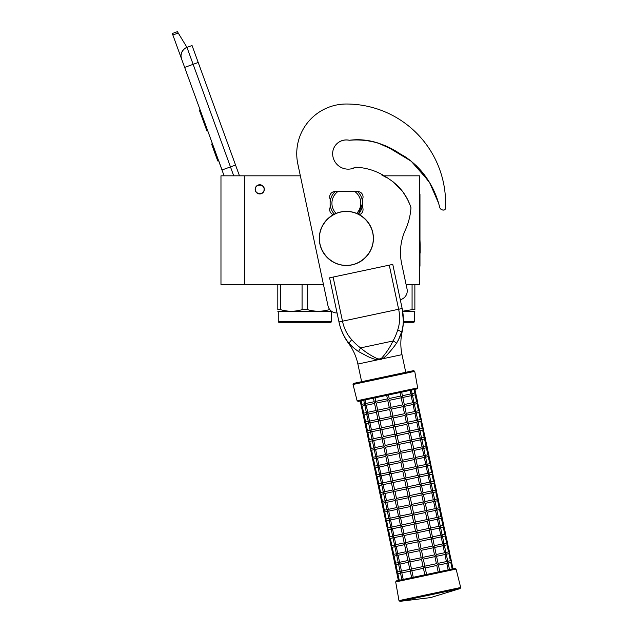 <?xml version="1.0" encoding="UTF-8"?>
<svg xmlns="http://www.w3.org/2000/svg" width="633" height="633" viewBox="0 0 633 633"><rect width="100%" height="100%" fill="white"/><g stroke="black" fill="none" stroke-linecap="round" stroke-linejoin="round"><path stroke-width="0.95" d="M244.425 175.824L220.972 175.824L220.972 284.439L244.425 284.439L244.425 175.824L300.351 175.824L297.827 163.994A49.619 49.619 0 0 1 296.742 153.677A49.619 49.619 0 0 0 296.742 153.677M406.077 284.439L419.434 284.439L419.434 175.824L383.297 175.824M259.759 184.749A4.597 4.597 0 0 0 255.162 189.354A4.597 4.597 0 0 0 259.759 193.951A4.597 4.597 0 0 0 264.357 189.354A4.597 4.597 0 0 0 259.759 184.749M323.439 284.439L244.425 284.439M233.712 175.824L230.467 166.898L221.985 169.984L224.114 175.824L181.568 58.932A9.02 9.02 0 0 1 186.964 47.372L192.044 45.521L239.472 175.824M172.856 34.989L172.311 33.502L177.398 31.65L178.237 33.035L172.856 34.989L181.568 58.932L181.046 56.432M218.986 161.47L222.072 169.953M181.038 55.38L181.552 52.824M181.608 52.666L183.459 49.683M183.523 49.619L185.469 48.076M178.237 33.035L186.964 47.372L192.044 45.521M200.083 109.794L199.316 110.071L201.326 115.594L202.093 115.309M205.82 125.563L205.06 125.84L201.326 115.594M207.687 130.683L206.92 130.96L205.06 125.84M200.281 110.332L199.514 110.609M212.427 143.699L211.58 144.007L217.744 160.964L218.599 160.655M264.088 189.354C264.357 183.768 255.162 183.768 255.431 189.354C255.162 194.94 264.357 194.94 264.088 189.354M331.478 321.786L330.932 322.324L278.797 322.324L278.251 321.786L331.478 321.786L331.478 311.499L277.8 311.238M277.8 284.439L277.8 309.672C277.8 311.76 277.8 311.76 277.8 309.672C277.8 311.76 277.8 311.76 277.8 309.672L280.593 309.672C287.754 311.76 294.915 311.76 302.076 309.672L307.654 309.672C314.815 311.76 321.975 311.76 329.136 309.672L329.136 308.698M329.136 309.672L329.833 309.672M302.076 309.672L302.076 284.795L308.429 284.439M307.654 309.672L307.654 284.795M302.076 284.795L289.946 284.439M281.369 284.439L277.8 284.795M280.593 309.672L280.593 284.795M291.259 284.439L304.869 284.439M403.332 322.324L413.871 322.324L414.417 321.786L414.417 311.499L414.868 311.238M403.348 321.786L414.417 321.786M402.707 311.499L414.417 311.499M412.075 284.795L414.868 284.795L414.868 309.672C414.868 311.76 414.868 311.76 414.868 309.672C414.868 311.76 414.868 311.76 414.868 309.672L412.075 309.672L412.075 284.795L411.3 284.439M402.659 311.214L412.075 309.672M359.362 214.69A5.412 5.412 0 0 0 362.598 207.395L362.598 199.094A5.412 5.412 0 0 0 357.637 191.522L335.086 191.522A5.412 5.412 0 0 0 330.125 199.094L330.125 207.395A5.412 5.412 0 0 0 333.362 214.69M357.748 139.727L349.384 140.257C359.196 139.007 368.889 139.98 378.471 143.185L391.867 149.277L404.732 156.47C421.451 167.943 432.75 183.53 438.614 203.248L439.745 207.363A3.608 3.608 0 0 0 442.973 209.998L443.535 210.037A1.804 1.804 0 0 0 445.466 208.336A99.231 99.231 0 0 0 346.362 104.018A49.619 49.619 0 0 0 297.827 163.947L327.989 305.834A9.02 9.02 0 0 0 337.072 312.971M438.614 203.248L429.76 182.929L416.229 165.601M410.69 160.735L405.167 156.755M397.508 152.395L395.538 151.311M390.395 148.478L385.212 145.867M380.805 144.023L378.487 143.193M370.732 141.08L363.785 140.028M381.319 174.708L386.447 177.564M393.117 181.813L402.256 191.039M403.11 192.195L407.304 198.999M407.612 199.601L410.144 205.227M349.384 140.257A13.712 13.712 0 0 0 332.649 153.629A15.516 15.516 0 0 0 355.699 167.199C367.844 167.769 378.953 171.701 389.026 179.004C399.716 185.967 407.035 195.542 410.975 207.727A64.772 64.772 0 0 1 405.334 230.04A54.129 54.129 0 0 0 401.662 263.684L407.051 289.028A9.02 9.02 0 0 1 400.278 299.686M356.632 213.392A14.432 14.432 0 0 0 354.836 191.562L357.637 191.562A16.236 16.236 0 0 1 362.598 203.248A16.236 16.236 53.3 0 0 357.637 191.562A16.236 16.236 0 0 0 357.59 191.522M358.373 214.176L362.598 203.248A16.236 16.236 0 0 1 358.373 214.176A16.236 16.236 0 0 0 362.598 203.248M330.125 203.248A16.236 16.236 -126.7 0 0 334.351 214.176A16.236 16.236 0 0 1 335.086 191.562C331.85 194.79 330.197 198.683 330.125 203.248A16.236 16.236 0 0 0 334.351 214.176M335.086 191.562L337.887 191.562L335.086 191.562A16.236 16.236 0 0 1 335.134 191.522M357.637 191.562L337.887 191.562A14.432 14.432 0 0 0 336.091 213.392M396.361 343.513A3.592 1.931 30.5 0 0 392.943 341.005L360.612 347.881C365.352 352.106 371.065 355.77 377.735 358.871L379.847 358.911L381.77 358.009C386.597 352.478 390.324 346.805 392.943 341.005C394.723 338.069 396.321 334.366 397.73 329.912C399.882 323.447 400.191 316.563 398.64 309.26L338.979 321.944L329.595 277.824L333.108 277.072L342.485 321.192C344.043 328.495 347.121 334.659 351.719 339.684C354.82 343.189 357.787 345.919 360.612 347.881L358.5 351.56L367.243 356.197C369.387 357.384 375.836 359.892 377.545 359.861L380.029 359.773L382.34 358.84C387.04 356.118 394.739 345.808 396.361 343.513C399.249 338.544 400.958 334.786 401.496 332.23C403.917 325.876 403.696 314.933 402.153 308.516L403.34 320.678M329.595 277.824L338.979 321.944C340.04 328.036 344.534 338.774 349.226 343.339L349.218 343.331C350.753 345.46 353.847 348.197 358.5 351.56M348.364 342.334L347.754 341.591M339.786 325.243L339.019 322.15M338.979 321.944A55.878 55.878 0 0 0 348.641 343.466L351.719 339.684M377.735 358.871L377.545 359.861L357.882 364.038A53.401 53.401 0 0 0 348.641 343.466M414.742 371.349L353.04 384.468L357.099 400.752L417.653 387.887L414.742 371.349L413.665 370.621L405.753 372.307L402.002 354.654A53.401 53.401 0 0 1 402.074 332.111A55.878 55.878 0 0 0 402.153 308.516L392.776 264.396L402.153 308.516L392.776 264.396L333.108 277.072M401.346 332.657L398.07 340.752M402.81 326.675L402.517 328.282M402.303 329.271L402.018 330.434M438.614 203.288L439.745 207.402A3.608 3.608 0 0 0 442.973 210.045L443.535 210.085A1.804 1.804 0 0 0 445.466 208.376A99.231 99.231 0 0 0 445.592 203.264M428.541 180.959L411.126 161.138L388.575 147.56M381.572 144.371L376.279 142.536M438.471 202.766A72.518 72.518 0 0 0 438.305 202.22M434.649 192.796A72.518 72.518 0 0 0 434.547 192.582C427.386 175.65 415.881 162.721 400.032 153.795C384.666 143.327 367.987 138.801 349.978 140.209A3.608 3.608 0 0 1 348.83 140.186A13.712 13.712 0 0 0 332.649 153.653M353.024 168.362A13.712 13.712 0 0 0 353.902 167.832A3.608 3.608 0 0 1 355.604 167.247M447.309 561.392L447.689 563.156L447.824 562.199L447.689 563.156L447.824 562.199L446.787 563.346L438.44 565.119M446.787 563.346L448.18 569.874L452.168 569.027L450.775 562.5L448.124 563.061M447.753 561.297L450.419 560.727L451.487 561.424L450.791 562.492M400.95 573.087L400.697 572.525M448.18 569.874L439.824 571.646L438.408 564.992L437.807 564.327L436.794 565.467L425.202 567.936L424.134 567.239L423.437 568.307L411.854 570.768L410.453 570.143L410.176 570.998L411.711 577.62M423.437 568.307L424.822 574.835L438.171 572.003L436.786 565.467M400.42 572.73L401.9 579.709L398.355 580.461L396.891 573.332M400.515 573.182L397.848 573.743L396.78 573.055L397.848 573.743L396.78 573.055L397.469 571.979L396.78 573.055L395.016 564.509M426.587 574.463L425.202 567.936M410.2 571.124L401.844 572.897L400.444 572.272L400.578 571.322L400.444 572.272L400.578 571.322L400.444 572.272L401.457 571.132L409.828 569.36M445.434 552.562L445.806 554.326L445.949 553.377L445.806 554.326L445.949 553.377L444.928 554.516L436.564 556.296M450.403 560.735L448.9 553.669L446.249 554.239M455.032 568.418L396.385 580.88L395.68 581.925L456.092 569.083L455.032 568.418L453.062 568.838L451.274 561.012M445.877 552.474L448.544 551.905L449.612 552.601L448.916 553.669M438.06 563.354L446.431 561.574L444.912 554.516M446.431 561.574L447.824 562.199M399.075 564.264L398.814 563.694M411.482 569.004L423.066 566.543L424.134 567.239L424.83 566.171L436.414 563.702L434.911 556.644L423.327 559.105L422.258 558.417L421.562 559.485L409.978 561.946L408.578 561.321L408.301 562.175L409.852 569.478L410.453 570.143L411.482 569.004L409.97 561.946M436.414 563.702L437.807 564.327L438.091 563.481L436.533 556.17L435.931 555.505L434.918 556.644M398.64 564.359L395.989 564.921L394.905 564.225L395.973 564.921L394.905 564.225L395.593 563.156L394.905 564.225L393.14 555.679M423.066 566.543L421.562 559.485M424.83 566.171L423.327 559.105M408.325 562.294L399.969 564.074L398.568 563.449L398.703 562.5L398.568 563.449L398.703 562.5L398.568 563.449L399.581 562.31L407.953 560.529M443.559 543.739L443.931 545.504L444.073 544.554L443.931 545.504L444.073 544.554L443.053 545.693L434.689 547.474M444.002 543.644L446.669 543.082L447.737 543.779L447.04 544.847L444.374 545.409M448.528 551.905L447.025 544.847M451.487 561.424L449.398 552.19M436.184 554.532L444.54 552.751L445.949 553.377M444.54 552.751L443.037 545.693M397.2 555.442L396.938 554.872M409.606 560.181L421.182 557.72L422.258 558.417L422.947 557.341L434.531 554.88L435.931 555.505L436.216 554.658L434.657 547.347L434.056 546.683L433.043 547.822L421.451 550.283L420.383 549.586L419.687 550.663L408.103 553.123L406.702 552.498L406.426 553.345L407.976 560.656L408.578 561.321L409.606 560.181L408.095 553.123M434.531 554.88L433.035 547.822M396.764 555.529L394.098 556.098L393.03 555.402L394.098 556.098L393.03 555.402L393.718 554.334L393.03 555.402L391.265 546.857M421.182 557.72L419.687 550.663M422.947 557.341L421.451 550.283M406.449 553.471L398.094 555.252L396.693 554.627L396.828 553.677L396.693 554.627L396.828 553.677L396.693 554.627L397.706 553.487L406.077 551.707M441.684 534.917L442.056 536.681L442.198 535.732L442.056 536.681L442.198 535.732L441.177 536.871L432.814 538.651M446.653 543.082L445.149 536.024L442.499 536.586M449.612 552.601L447.523 543.367M442.127 534.822L444.785 534.26L445.861 534.948L445.165 536.024M434.309 545.709L442.681 543.929L441.161 536.871M442.681 543.929L444.073 544.554M395.324 546.611L395.063 546.05M407.731 551.359L419.307 548.898L420.383 549.586L421.072 548.518L432.663 546.057L431.16 539L419.576 541.46L418.508 540.764L417.812 541.832L406.228 544.301L404.827 543.676L404.55 544.522L406.101 551.834L406.702 552.498L407.731 551.359L406.22 544.301M432.663 546.057L434.056 546.683L434.341 545.828L432.782 538.525L432.181 537.86L431.168 539M394.881 546.706L392.238 547.268L391.154 546.58L392.223 547.276L391.154 546.58L391.843 545.511L391.154 546.58L389.39 538.034M419.307 548.898L417.812 541.832M421.072 548.518L419.576 541.46M404.574 544.649L396.218 546.421L394.818 545.804L394.952 544.847L394.818 545.804L394.952 544.847L394.818 545.804L395.847 544.657L404.202 542.885M439.808 526.094L440.18 527.859L440.315 526.909L440.18 527.859L440.315 526.909L439.302 528.049L430.938 529.821M440.251 525.999L442.91 525.43L443.986 526.126L443.274 527.202L440.623 527.764M444.777 534.26L443.274 527.202M447.737 543.779L445.648 534.545M432.434 536.879L440.797 535.107L439.286 528.049M440.797 535.107L442.198 535.732M393.449 537.789L393.188 537.227M405.856 542.536L417.432 540.068L418.508 540.764L419.196 539.696L430.788 537.235L429.285 530.177L417.701 532.638L416.633 531.942L415.936 533.01L404.345 535.478L402.952 534.845L402.675 535.7L404.226 543.011L404.827 543.676L405.856 542.536L404.352 535.471M430.788 537.235L432.181 537.86L432.466 537.006L430.907 529.702L430.305 529.038L429.285 530.177M393.006 537.884L390.363 538.446L389.279 537.757L390.347 538.454L389.279 537.757L389.968 536.689L389.279 537.757L387.515 529.212M417.432 540.068L415.936 533.01M419.196 539.696L417.701 532.638M402.699 535.827L394.335 537.607L392.943 536.974L393.077 536.024L392.943 536.974L393.077 536.024L392.943 536.974L393.955 535.842L402.327 534.062M437.933 517.272L438.305 519.036L438.44 518.087L438.305 519.036L438.44 518.087L437.411 519.226L429.063 520.999M442.902 525.437L441.399 518.38L438.748 518.941M445.861 534.948L443.773 525.722M438.376 517.177L441.035 516.607L442.111 517.303L441.415 518.372M430.559 528.057L438.922 526.284L437.411 519.226M438.922 526.284L440.315 526.909M391.574 528.966L391.313 528.405M403.981 533.706L415.557 531.245L416.633 531.942L417.321 530.873L428.913 528.413L427.41 521.355L415.826 523.815L414.757 523.119L414.061 524.187L402.477 526.648L401.077 526.023L400.8 526.878L402.351 534.189L402.952 534.845L403.981 533.706L402.469 526.648M428.913 528.413L430.305 529.038L430.59 528.183L429.032 520.872L428.43 520.207L427.41 521.347M391.131 529.061L388.472 529.623L387.396 528.935L388.472 529.623L387.396 528.935L388.092 527.867L387.396 528.935L385.632 520.389M415.557 531.245L414.061 524.187M417.321 530.873L415.826 523.815M400.824 527.004L392.468 528.777L391.067 528.151L391.202 527.202L391.067 528.151L391.202 527.202L391.067 528.151L392.08 527.012L400.452 525.24M436.058 508.449L436.43 510.206L436.564 509.256L436.43 510.206L436.564 509.256L435.536 510.404L427.18 512.176M441.027 516.615L439.524 509.549L436.873 510.119M443.986 526.126L441.897 516.892M436.501 508.354L439.16 507.785L440.236 508.481L439.539 509.549M428.683 519.234L437.047 517.454L438.44 518.087M437.039 517.462L435.536 510.404M389.699 520.144L389.437 519.574M402.105 524.884L413.681 522.423L414.757 523.119L415.446 522.051L427.038 519.582L425.526 512.524L413.95 514.993L412.874 514.297L412.186 515.365L400.602 517.826L399.201 517.201L398.925 518.055L400.475 525.358L401.077 526.023L402.105 524.884L400.594 517.826M427.038 519.582L428.43 520.207L428.707 519.361L427.156 512.05L426.555 511.385L425.534 512.524M389.255 520.239L386.613 520.801L385.521 520.112L386.597 520.801L385.521 520.112L386.217 519.036L385.521 520.112L383.756 511.559M413.681 522.423L412.186 515.365M415.446 522.051L413.95 514.985M398.948 518.174L390.593 519.954L389.192 519.329L389.327 518.38L389.192 519.329L389.327 518.38L389.192 519.329L390.205 518.19L398.568 516.409M434.183 499.619L434.555 501.383L434.689 500.434L434.555 501.383L434.689 500.434L433.676 501.573L425.305 503.354M434.626 499.524L437.284 498.962L438.36 499.659L437.664 500.727L434.998 501.289M439.144 507.785L437.648 500.727M442.111 517.303L440.022 508.07M426.808 510.412L435.172 508.631L436.564 509.256M435.164 508.639L433.66 501.573M387.823 511.322L387.562 510.752M413.571 513.221L425.154 510.76L426.555 511.385L426.832 510.538L425.281 503.227L424.68 502.562L423.659 503.702L412.075 506.163L410.999 505.474L410.311 506.542L398.727 509.003L397.326 508.378L397.049 509.233L398.6 516.536L399.201 517.201L400.23 516.061L398.719 509.003M425.154 510.76L423.651 503.702M387.38 511.417L384.722 511.978L383.645 511.282L384.722 511.978L383.645 511.282L384.342 510.214L383.645 511.282L381.881 502.737M400.23 516.061L411.806 513.6L410.311 506.542M411.806 513.6L412.874 514.297L413.571 513.228L412.075 506.163M397.073 509.351L388.717 511.132L387.317 510.507L387.451 509.557L387.317 510.507L387.451 509.557L387.317 510.507L388.33 509.367L396.693 507.587M432.307 490.797L432.679 492.561L432.814 491.612L432.679 492.561L432.814 491.612L431.801 492.751L423.43 494.531M437.268 498.962L435.773 491.904L433.122 492.466M440.236 508.481L438.147 499.247M432.75 490.702L435.409 490.14L436.477 490.836L435.789 491.904M424.933 501.589L433.296 499.809L431.785 492.751M433.296 499.809L434.689 500.434M385.948 502.499L385.687 501.929M398.347 507.239L409.931 504.778L410.999 505.474L411.695 504.398L423.287 501.937L421.776 494.879L410.2 497.34L409.124 496.644L408.435 497.72L396.851 500.181L395.451 499.556L395.166 500.402L396.725 507.713L397.326 508.378L398.347 507.239L396.844 500.181M423.287 501.937L424.68 502.562L424.957 501.708L423.406 494.405L422.804 493.74L421.784 494.879M385.505 502.586L382.854 503.156L381.77 502.46L382.846 503.156L381.77 502.46L382.467 501.391L381.77 502.46L380.006 493.914M409.931 504.778L408.435 497.72M411.695 504.398L410.2 497.34M395.198 500.529L386.834 502.309L385.442 501.684L385.576 500.735L385.442 501.684L385.576 500.735L385.442 501.684L386.47 500.537L394.818 498.764M430.432 481.974L430.804 483.739L430.938 482.789L430.804 483.739L430.938 482.789L429.926 483.929L421.554 485.701M430.875 481.879L433.534 481.317L434.602 482.006L433.914 483.082L431.247 483.644M435.393 490.14L433.898 483.082M438.36 499.659L436.272 490.425M423.058 492.767L431.421 490.986L429.91 483.929M431.421 490.986L432.814 491.612M384.073 493.669L383.812 493.107M396.472 498.416L408.056 495.955L409.124 496.644L409.82 495.576L421.412 493.115L419.901 486.057L408.325 488.518L407.248 487.821L406.56 488.89L394.968 491.358L393.576 490.733L393.291 491.58L394.85 498.891L395.451 499.556L396.472 498.416L394.976 491.35M421.412 493.115L422.804 493.74L423.081 492.885L421.531 485.582L420.929 484.918L419.908 486.057M383.63 493.764L380.979 494.326L379.895 493.637L380.971 494.333L379.895 493.637L380.591 492.569L379.895 493.637L378.13 485.092M408.056 495.955L406.56 488.89M409.82 495.576L408.325 488.518M393.322 491.706L384.951 493.487L383.558 492.862L383.701 491.904L383.558 492.862L383.701 491.904L383.558 492.862L384.579 491.722L392.943 489.942M428.557 473.152L428.929 474.916L429.063 473.967L428.929 474.916L429.063 473.967L428.035 475.106L419.679 476.878M428.992 473.057L431.659 472.487L432.727 473.183L432.022 474.259L429.372 474.821M433.518 481.317L432.022 474.259M436.477 490.836L434.396 481.602M421.182 483.936L429.546 482.164L428.035 475.106M429.546 482.164L430.938 482.789M382.197 484.846L381.944 484.285M394.596 489.586L406.18 487.125L407.248 487.821L407.945 486.753L419.537 484.292L418.025 477.235L406.449 479.695L405.373 478.999L404.685 480.067L393.101 482.528L391.7 481.903L391.416 482.757L392.974 490.069L393.576 490.733L394.596 489.586L393.093 482.528M419.537 484.292L420.929 484.918L421.206 484.063L419.655 476.752L419.054 476.095L418.033 477.227M381.754 484.941L379.104 485.503L378.02 484.815L379.088 485.511L378.02 484.815L378.716 483.747L378.02 484.815L376.255 476.269M406.18 487.125L404.685 480.067M407.945 486.753L406.449 479.695M391.447 482.884L383.092 484.656L381.683 484.031L381.826 483.082L381.683 484.031L381.826 483.082L381.683 484.031L382.704 482.892L391.067 481.12M426.682 464.329L427.053 466.094L427.188 465.136L427.053 466.094L427.188 465.136L426.159 466.284L417.804 468.056M427.117 464.234L429.783 463.665L430.851 464.361L430.147 465.437L427.497 465.999M431.643 472.495L430.147 465.437M434.602 482.006L432.521 472.772M419.307 475.114L427.671 473.334L426.159 466.284M427.671 473.334L429.063 473.967M380.322 476.024L380.061 475.454M392.721 480.764L404.305 478.303L405.373 478.999L406.07 477.931L417.661 475.462L416.15 468.404L404.574 470.873L403.498 470.177L402.802 471.245L391.226 473.706L389.825 473.08L389.54 473.935L391.099 481.238L391.7 481.903L392.721 480.764L391.218 473.706M417.661 475.462L419.054 476.095L419.331 475.241L417.78 467.929L417.179 467.265L416.158 468.404M379.879 476.119L377.228 476.681L376.144 475.992L377.213 476.681L376.144 475.992L376.841 474.916L376.144 475.992L374.38 467.439M404.305 478.303L402.802 471.245M406.07 477.931L404.566 470.873M389.572 474.062L381.216 475.834L379.808 475.209L379.95 474.259L379.808 475.209L379.95 474.259L379.808 475.209L380.829 474.07L389.192 472.297M424.806 455.499L425.178 457.263L425.313 456.314L425.178 457.263L425.313 456.314L424.3 457.453L415.928 459.234M425.241 455.412L427.908 454.842L428.976 455.538L428.288 456.607L425.621 457.176M429.767 463.673L428.272 456.607M432.727 473.183L430.646 463.949M417.432 466.292L425.795 464.511L427.188 465.136M425.787 464.519L424.284 457.453M378.447 467.201L378.186 466.632M390.846 471.941L402.43 469.48L403.498 470.177L404.194 469.108L415.778 466.64L417.179 467.265L417.456 466.418L415.905 459.107L415.303 458.442L414.283 459.582L402.691 462.043L401.623 461.354L400.926 462.422L389.35 464.883L387.95 464.258L387.665 465.113L389.224 472.416L389.825 473.08L390.846 471.941L389.342 464.883M415.778 466.64L414.275 459.582M378.004 467.296L375.337 467.858L374.269 467.162L375.337 467.858L374.269 467.162L374.965 466.094L374.269 467.162L372.505 458.616M402.43 469.48L400.926 462.422M404.194 469.108L402.691 462.043M387.697 465.231L379.341 467.012L377.933 466.386L378.067 465.437L377.933 466.386L378.067 465.437L377.933 466.386L378.953 465.247L387.317 463.467M422.931 446.676L423.303 448.441L423.437 447.491L423.303 448.441L423.437 447.491L422.417 448.631L414.053 450.411M427.892 454.842L426.397 447.784L423.746 448.346M430.851 464.361L428.77 455.127M423.366 446.582L426.033 446.02L427.101 446.716L426.405 447.784M415.557 457.469L423.92 455.689L422.409 448.631M423.92 455.689L425.313 456.314M376.572 458.379L376.311 457.809M388.971 463.119L400.554 460.658L401.623 461.354L402.319 460.278L413.911 457.817L412.4 450.759L400.816 453.22L399.747 452.524L399.051 453.6L387.475 456.061L386.075 455.436L385.79 456.282L387.349 463.593L387.95 464.258L388.971 463.119L387.467 456.061M413.911 457.817L415.303 458.442L415.58 457.596L414.029 450.285L413.428 449.62L412.407 450.759M376.129 458.466L373.478 459.036L372.394 458.339L373.462 459.036L372.394 458.339L373.09 457.271L372.394 458.339L370.629 449.794M400.554 460.658L399.051 453.6M402.319 460.278L400.816 453.22M385.821 456.409L377.466 458.189L376.057 457.564L376.192 456.615L376.057 457.564L376.192 456.615L376.057 457.564L377.078 456.425L385.442 454.644M421.056 437.854L421.428 439.619L421.562 438.669L421.428 439.619L421.562 438.669L420.541 439.808L412.178 441.581M421.491 437.759L424.157 437.197L425.226 437.886L424.529 438.962L421.871 439.524M426.017 446.02L424.521 438.962M428.976 455.538L426.895 446.305M413.681 448.647L422.029 446.866L423.437 447.491M422.029 446.866L420.534 439.808M374.696 449.549L374.443 448.987M387.095 454.296L398.679 451.835L399.747 452.524L400.444 451.456L412.036 448.995L410.524 441.937L398.94 444.398L397.872 443.701L397.176 444.77L385.6 447.238L384.199 446.613L383.914 447.46L385.473 454.771L386.075 455.436L387.095 454.296L385.6 447.238M412.036 448.995L413.428 449.62L413.705 448.765L412.154 441.462L411.553 440.797L410.532 441.937M374.253 449.644L371.587 450.213L370.519 449.517L371.587 450.213L370.519 449.517L371.215 448.449L370.519 449.517L368.754 440.972M398.679 451.835L397.176 444.77M400.444 451.456L398.94 444.398M383.946 447.586L375.575 449.367L374.182 448.742L374.317 447.784L374.182 448.742L374.317 447.784L374.182 448.742L375.203 447.602L383.566 445.822M419.181 429.032L419.552 430.796L419.687 429.847L419.552 430.796L419.687 429.847L418.666 430.986L410.303 432.758M424.142 437.197L422.646 430.139L419.995 430.701M427.101 446.716L425.02 437.482M419.616 428.937L422.282 428.367L423.35 429.063L422.654 430.131M411.806 439.816L420.17 438.044L418.658 430.986M420.17 438.044L421.562 438.669M372.821 440.726L372.56 440.164M385.22 445.474L396.804 443.005L397.872 443.701L398.568 442.633L410.16 440.172L408.649 433.114L397.065 435.575L395.997 434.879L395.301 435.947L383.717 438.416L382.324 437.783L382.039 438.637L383.598 445.949L384.199 446.613L385.22 445.474L383.725 438.408M410.16 440.172L411.553 440.797L411.83 439.943L410.279 432.64L409.678 431.975L408.649 433.114M372.378 440.821L369.727 441.383L368.643 440.695L369.712 441.391L368.643 440.695L369.34 439.626L368.643 440.695L366.879 432.149M396.804 443.005L395.301 435.947M398.568 442.633L397.065 435.575M382.071 438.764L373.715 440.536L372.307 439.911L372.441 438.962L372.307 439.911L372.441 438.962L372.307 439.911L373.335 438.772L381.691 436.999M417.297 420.209L417.677 421.974L417.812 421.016L417.677 421.974L417.812 421.016L416.783 422.164L408.427 423.936M417.74 420.114L420.407 419.544L421.475 420.241L420.763 421.317L418.12 421.879M422.266 428.375L420.763 421.317M425.226 437.886L423.145 428.652M409.931 430.994L418.294 429.221L416.783 422.164M418.294 429.221L419.687 429.847M370.946 431.904L370.685 431.342M383.345 436.643L394.929 434.183L395.997 434.879L396.693 433.811L408.285 431.35L406.774 424.292L395.19 426.753L394.122 426.056L393.425 427.125L381.849 429.585L380.449 428.96L380.164 429.815L381.715 437.126L382.324 437.783L383.345 436.643L381.841 429.585M408.285 431.35L409.678 431.975L409.955 431.12L408.404 423.809L407.802 423.145L406.774 424.292M370.503 431.999L367.852 432.561L366.768 431.872L367.836 432.561L366.768 431.872L367.464 430.796L366.768 431.872L365.004 423.327M394.929 434.183L393.425 427.125M396.693 433.811L395.19 426.753M380.196 429.942L371.84 431.714L370.432 431.089L370.566 430.139L370.432 431.089L370.566 430.139L370.432 431.089L371.452 429.949L379.816 428.177M415.422 411.379L415.802 413.143L415.936 412.194L415.802 413.143L415.936 412.194L414.908 413.341L406.552 415.113M420.391 419.552L418.888 412.487L416.245 413.056M423.35 429.063L421.269 419.829M415.865 411.292L418.532 410.722L419.6 411.418L418.904 412.487M408.056 422.171L416.419 420.391L417.812 421.016M416.403 420.399L414.908 413.341M369.071 423.081L368.81 422.52M381.47 427.821L393.053 425.36L394.122 426.056L394.818 424.988L406.41 422.52L407.802 423.145L408.079 422.298L406.528 414.987L405.927 414.322L404.906 415.462L393.315 417.922L392.246 417.234L391.55 418.302L379.966 420.763L378.574 420.138L378.289 420.992L379.84 428.296L380.449 428.96L381.47 427.821L379.966 420.763M406.402 422.528L404.898 415.462M368.628 423.176L365.961 423.738L364.893 423.042L365.961 423.738L364.893 423.042L365.589 421.974L364.893 423.042L363.128 414.496M393.053 425.36L391.55 418.302M394.818 424.988L393.315 417.922M378.312 421.111L369.965 422.891L368.556 422.266L368.691 421.317L368.556 422.266L368.691 421.317L368.556 422.266L369.577 421.127L377.941 419.347M367.195 414.259L366.934 413.689M413.547 402.556L413.927 404.321L414.061 403.371L413.927 404.321L414.061 403.371L413.04 404.511L404.677 406.291M418.516 410.722L417.012 403.664L414.37 404.226M421.475 420.241L419.394 411.007M413.99 402.461L416.656 401.9L417.725 402.596L417.028 403.664M406.18 413.349L414.544 411.569L413.033 404.511M414.544 411.569L415.936 412.194M379.594 418.999L391.178 416.538L392.246 417.234L392.943 416.158L404.534 413.697L403.023 406.639L391.439 409.1L390.371 408.404L389.675 409.48L378.091 411.941L376.69 411.315L376.413 412.17L377.964 419.473L378.574 420.138L379.594 418.999L378.091 411.941M404.534 413.697L405.927 414.322L406.204 413.476L404.653 406.164L404.052 405.5L403.031 406.639M366.752 414.354L364.102 414.916L363.018 414.219L364.086 414.916L363.018 414.219L363.714 413.151L363.018 414.219L361.253 405.674M391.178 416.538L389.675 409.48M392.943 416.158L391.439 409.1M376.437 412.289L368.089 414.069L366.681 413.444L366.816 412.494L366.681 413.444L366.816 412.494L366.681 413.444L367.702 412.305L376.065 410.524M364.877 405.524L362.211 406.093L361.142 405.397L362.211 406.093L361.142 405.397L361.839 404.329L361.142 405.397L360.201 400.99L365.075 399.953L365.834 403.474L374.19 401.702M365.32 405.429L365.059 404.867M411.672 393.734L412.051 395.498L412.186 394.549L412.051 395.498L412.186 394.549L411.165 395.688L402.802 397.469M412.115 393.639L414.781 393.077L415.849 393.766L415.153 394.842L412.494 395.403M416.641 401.9L415.137 394.842M419.6 411.418L417.519 402.184M404.305 404.527L412.653 402.746L414.061 403.371M412.653 402.746L411.157 395.688M377.719 410.176L389.303 407.715L390.371 408.404L391.067 407.335L402.659 404.875L401.148 397.817L389.564 400.278L388.496 399.581L387.8 400.649L376.216 403.118L374.815 402.493L374.538 403.34L376.089 410.651L376.69 411.315L377.719 410.176L376.208 403.118M402.659 404.875L404.052 405.5L404.329 404.645L402.778 397.342L402.177 396.677L401.156 397.817M389.303 407.715L387.8 400.649M391.067 407.335L389.564 400.278M374.562 403.466L366.198 405.247L364.806 404.622L365.834 403.474M364.94 403.672L364.806 404.622L364.94 403.672M417.725 402.596L414.916 389.358L414.014 389.548L414.765 393.077M415.849 393.766L415.636 393.362M402.43 395.704L410.793 393.924L410.026 390.395M410.793 393.924L412.186 394.549M417.653 387.887L416.957 388.923L386.676 395.356L387.428 398.893L388.496 399.581L389.192 398.513L400.776 396.052L400.024 392.523M400.776 396.052L402.177 396.677L402.453 395.823L401.678 392.167M389.192 398.513L388.44 394.984M375.836 401.354L374.815 402.493L374.214 401.828L373.438 398.173L375.084 397.825L375.844 401.354L387.428 398.885M413.665 370.621L353.72 383.369L353.04 384.468M383.693 376.991L358.99 382.245L361.633 381.683L357.882 364.038M387.554 395.174L358.159 401.417L357.099 400.752M364.497 403.759L361.854 404.329L361.103 400.792M367.702 412.305L366.214 405.239M363.714 413.151L362.226 406.093M363.73 413.151L366.372 412.589M368.089 414.069L369.585 421.127M368.256 421.412L365.605 421.974L364.102 414.916M369.965 422.891L371.46 429.949M367.464 430.796L365.977 423.738M367.48 430.796L370.131 430.234M373.335 438.772L371.84 431.714M372.006 439.057L369.356 439.619L367.852 432.561M373.715 440.536L375.219 447.594M373.881 447.879L371.231 448.441L369.727 441.383M377.094 456.425L375.591 449.359M373.09 457.271L371.603 450.205M373.106 457.271L375.757 456.702M377.466 458.189L378.969 465.247M377.632 465.532L374.981 466.094L373.478 459.036M379.341 467.012L380.844 474.07M376.841 474.916L375.353 467.858M376.857 474.916L379.507 474.354M382.72 482.892L381.216 475.834M381.382 483.177L378.732 483.739L377.228 476.681M383.092 484.656L384.595 491.714M383.258 491.999L380.607 492.561L379.104 485.503M386.47 500.537L384.967 493.479M382.467 501.391L380.979 494.326M382.482 501.391L385.133 500.822M388.33 509.367L386.842 502.301M387.008 509.652L384.358 510.214L382.854 503.156M388.717 511.132L390.221 518.19M386.217 519.036L384.729 511.978M386.233 519.036L388.884 518.474M390.593 519.954L392.096 527.012M388.092 527.867L386.613 520.801M388.108 527.859L390.759 527.297M392.468 528.777L393.971 535.835M389.968 536.689L388.488 529.623M389.983 536.681L392.634 536.119M395.847 544.657L394.343 537.599M391.843 545.511L390.363 538.446M391.859 545.504L394.509 544.942M396.218 546.421L397.722 553.487M396.385 553.764L393.734 554.334L392.238 547.268M398.094 555.252L399.597 562.31M395.593 563.156L394.114 556.098M395.609 563.156L398.26 562.595M399.969 564.074L401.472 571.132M400.135 571.417L397.484 571.979L395.989 564.921M401.844 572.897L403.221 579.432L411.592 577.652M411.854 570.768L413.246 577.296L424.822 574.835M399.249 580.271L397.864 573.743M396.385 580.88L398.355 580.461M373.256 238.427C373.628 252.796 360.731 265.694 346.362 265.322C331.993 265.694 319.095 252.796 319.467 238.427C319.095 224.058 331.993 211.161 346.362 211.533C360.731 211.161 373.628 224.058 373.256 238.427M373.423 238.427A27.061 27.061 0 0 1 346.362 265.488A27.061 27.061 0 0 1 319.301 238.427A27.061 27.061 0 0 1 346.362 211.367A27.061 27.061 0 0 1 373.423 238.427A27.061 27.061 0 0 1 346.362 265.488A27.061 27.061 0 0 1 319.301 238.427M419.434 266.216L419.972 266.216L419.972 194.046L419.434 194.046M420.17 244.852L420.17 253.058M419.972 239.899L420.17 244.678M235.555 165.047L230.467 166.898L186.964 47.372M184.654 67.407L198.216 62.469M402.002 354.654L382.34 358.84L381.77 358.009M397.73 329.912L402.074 332.111M379.847 358.911L380.029 359.773M389.263 265.14L398.64 309.26L402.153 308.516M460.689 587.495L398.98 600.614L399.977 601.35L460.072 588.579L460.689 587.495L456.092 569.083M419.434 260.796L419.972 260.796M419.434 199.458L419.972 199.458M278.251 321.786L278.251 311.499M449.517 569.589L448.029 562.61M447.848 561.74L446.154 553.788M400.23 571.86L398.545 563.908M445.972 552.918L444.279 544.966M398.355 563.038L396.662 555.086M444.097 544.095L442.404 536.143M396.48 554.215L394.786 546.263M442.222 535.273L440.528 527.313M394.604 545.393L392.911 537.441M440.346 526.45L438.653 518.49M392.729 536.57L391.036 528.61M438.471 517.62L436.778 509.668M390.854 527.74L389.16 519.788M436.596 508.797L434.903 500.845M388.978 518.918L387.285 510.966M434.721 499.975L433.027 492.023M387.103 510.095L385.41 502.143M432.845 491.153L431.152 483.201M385.228 501.273L383.535 493.321M430.97 482.33L429.277 474.37M383.353 492.45L381.659 484.49M429.095 473.5L427.402 465.548M381.477 483.628L379.784 475.668M427.212 464.677L425.526 456.725M379.602 474.797L377.909 466.845M425.336 455.855L423.651 447.903M377.727 465.975L376.034 458.023M423.461 447.033L421.776 439.08M375.852 457.153L374.158 449.201M421.586 438.21L419.901 430.25M373.976 448.33L372.283 440.378M419.711 429.388L418.025 421.428M372.101 439.508L370.408 431.548M417.835 420.557L416.15 412.605M370.226 430.677L368.533 422.725M415.96 411.735L414.275 403.783M368.351 421.855L366.657 413.903M414.085 402.912L412.4 394.96M366.467 413.033L364.782 405.08M364.592 404.21L363.753 400.23M412.21 394.09L411.363 390.11M395.68 581.925L398.98 600.614M399.977 601.35L430.582 597.592L460.072 588.579"/></g></svg>
